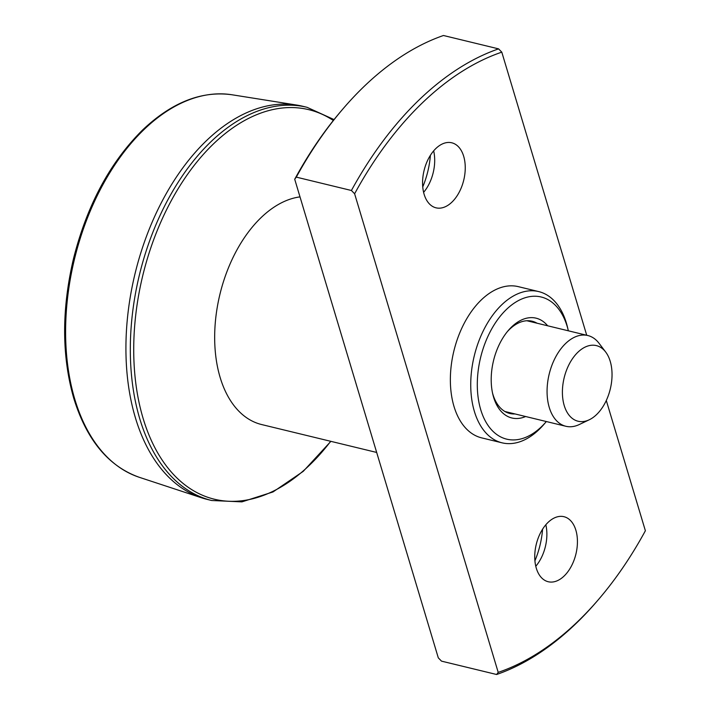 <?xml version="1.0" encoding="UTF-8"?>
<svg xmlns="http://www.w3.org/2000/svg" width="710" height="710" viewBox="0 0 710 710"><rect width="100%" height="100%" fill="white"/><g stroke="black" fill="none" stroke-linecap="round" stroke-linejoin="round"><path stroke-width="1.06" d="M376.673 452.447L261.617 424.544A116.706 71.204 -76.4 0 1 217.207 307.563A116.706 71.204 -76.4 0 1 300.002 196.883M596.569 414.578A38.899 23.732 -76.4 0 1 589.264 419.77A38.899 23.732 -76.4 0 1 564.228 405.552A38.899 23.732 -76.4 0 1 574.062 356.526A38.899 23.732 -76.4 0 1 605.692 352.045A38.899 23.732 -76.4 0 1 596.569 414.578M589.264 419.77L579.298 424.527A46.682 28.48 -76.4 0 1 565.843 426.266A46.682 28.48 -76.4 0 1 549.167 374.188A46.682 28.48 -76.4 0 1 587.853 335.537A46.682 28.48 -76.4 0 1 599.009 343.249L605.692 352.045M422.743 186.907A63.802 38.926 103.6 0 0 430.402 155.295M433.659 150.857A33.459 20.412 -76.4 0 1 433.659 150.866A33.459 20.412 -76.4 0 1 423.604 192.348L423.604 192.348M463.683 156.28A33.459 20.412 -76.4 0 1 459.059 192.49A33.459 20.412 -76.4 0 1 436.02 207.826A33.459 20.412 -76.4 0 1 424.074 170.498A33.459 20.412 -76.4 0 1 451.791 142.799A33.459 20.412 -76.4 0 1 463.683 156.28M534.914 560.82A63.802 38.926 103.6 0 0 542.582 529.207M545.839 524.77A33.459 20.412 -76.4 0 1 545.839 524.779A33.459 20.412 -76.4 0 1 535.784 566.26L535.784 566.26M575.863 530.192A33.459 20.412 -76.4 0 1 571.239 566.403A33.459 20.412 -76.4 0 1 548.2 581.73A33.459 20.412 -76.4 0 1 536.245 544.41A33.459 20.412 -76.4 0 1 563.971 516.702A33.459 20.412 -76.4 0 1 575.863 530.192M296.301 177.127L294.712 179.248A323.671 197.487 103.6 0 1 340.951 111.23L342.397 109.544A326.777 199.386 103.6 0 0 296.301 177.127L351.414 190.493A326.777 199.386 -76.4 0 1 498.58 48.866L501.792 52.149L586.726 335.262M498.58 48.866L443.466 35.5A326.777 199.386 103.6 0 0 342.397 109.544M606.296 400.493L645.381 530.752A323.671 197.487 -76.4 0 1 599.134 598.77L597.687 600.456A326.777 199.386 -76.4 0 1 496.618 674.5L498.207 672.379L354.618 193.777L351.414 190.493M496.618 674.5L441.505 661.134L438.301 657.851L294.712 179.248M354.618 193.777A323.671 197.487 -76.4 0 1 501.792 52.149M599.134 598.77A323.671 197.487 -76.4 0 1 498.207 672.379M502.032 442.818L481.664 437.875A77.807 47.472 -76.4 0 1 453.859 351.077A77.807 47.472 -76.4 0 1 518.335 286.654L538.704 291.588A77.807 47.472 -76.4 0 1 566.358 322.943A77.807 47.472 -76.4 0 1 567.592 327.585L568.346 330.807A73.139 44.623 -76.4 0 0 567.192 326.476A73.139 44.623 -76.4 0 0 504.757 311.122A73.139 44.623 -76.4 0 0 482.188 414.01A73.139 44.623 -76.4 0 0 546.345 421.536L544.197 424.056A77.807 47.472 -76.4 0 1 502.032 442.818A77.807 47.472 -76.4 0 1 474.236 356.012A77.807 47.472 -76.4 0 1 538.704 291.588M211.704 500.506L207.302 499.432A202.297 123.425 -76.4 0 1 201.48 497.772A202.297 123.425 -76.4 0 1 135.024 273.749A202.297 123.425 -76.4 0 1 296.718 105.062A202.297 123.425 -76.4 0 1 302.655 106.251L307.066 107.316A202.297 123.425 103.6 0 0 210.772 141.885A202.297 123.425 103.6 0 0 130.312 350.243A202.297 123.425 103.6 0 0 211.704 500.506L241.924 501.872L273.022 491.941L303.223 471.369L330.887 441.345M525.64 416.521A51.351 31.329 -76.4 0 1 492.793 394.227A51.351 31.329 -76.4 0 1 508.236 330.558A51.351 31.329 -76.4 0 1 547.65 325.783M515.034 413.948A47.463 28.959 -76.4 0 1 509.78 413.477A47.463 28.959 -76.4 0 1 492.483 392.834M507.322 331.65A47.463 28.959 -76.4 0 1 532.154 321.222A47.463 28.959 -76.4 0 1 537.044 323.21M139.213 477.271A197.034 120.221 -76.4 0 1 65.631 327.905A197.034 120.221 -76.4 0 1 143.979 129.593A197.034 120.221 -76.4 0 1 231.984 94.767C201.667 90.578 171.909 102.284 142.719 129.868C110.041 162.244 86.931 205.305 73.405 259.052C61.619 309.569 61.717 355.932 73.707 398.124C86.584 439.916 108.426 466.292 139.213 477.271L201.48 497.772M333.336 120.487A200.406 122.271 103.6 0 0 213.435 143.926A200.406 122.271 103.6 0 0 143.127 418.447A200.406 122.271 103.6 0 0 309.746 464.961A200.406 122.271 103.6 0 0 330.683 441.292M334.055 119.591L307.066 107.316M231.984 94.767L296.718 105.062M504.89 411.489L565.843 426.266M526.891 320.751L587.853 335.537"/></g></svg>

